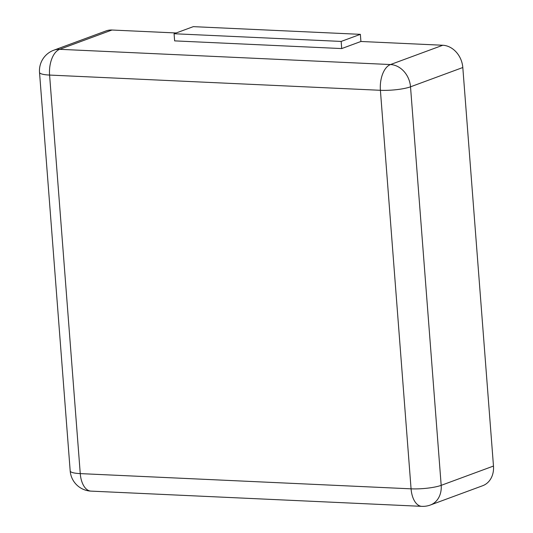 <?xml version="1.0" encoding="UTF-8"?>
<svg xmlns="http://www.w3.org/2000/svg" width="533" height="533" viewBox="0 0 533 533"><rect width="100%" height="100%" fill="white"/><g stroke="black" fill="none" stroke-linecap="round" stroke-linejoin="round"><path stroke-width="0.8" d="M360.368 34.339L341.16 41.427L174.078 33.739L193.292 26.65L360.368 34.339L360.914 41.481L442.783 45.252L390.496 64.546L59.683 49.316A21.873 17.935 -110.3 0 0 53.76 50.222L106.047 30.921A21.873 17.935 -110.3 0 1 111.97 30.021L176.15 32.973M360.914 41.481L341.706 48.57L174.631 40.881L174.078 33.739M442.783 45.252A21.873 17.935 69.7 0 1 462.811 67.518L493.478 466.055L441.184 485.35L410.517 86.812A21.873 17.935 -110.3 0 0 390.496 64.546A21.873 11.826 -87.4 0 0 380.402 90.297L49.589 75.066A21.873 11.826 -87.4 0 1 59.683 49.316L111.97 30.021M53.76 50.222A21.873 21.873 0 0 0 39.522 72.415A21.873 4.097 175.6 0 0 49.589 75.066L80.256 473.61L411.07 488.834A21.873 11.826 92.6 0 0 421.803 506.35A21.873 21.873 0 0 0 430.378 505.017L482.671 485.723A21.873 17.935 -110.3 0 0 493.478 466.055M341.16 41.427L341.706 48.57M462.811 67.518L410.517 86.812A21.873 4.097 -4.4 0 1 380.402 90.297L411.07 488.834A21.873 4.097 -4.4 0 0 441.184 485.35A21.873 17.935 -110.3 0 1 430.378 505.017M90.99 491.12A21.873 11.826 92.6 0 1 80.256 473.61A21.873 4.097 175.6 0 1 70.189 470.952A21.873 21.873 0 0 0 90.99 491.12L421.803 506.35M39.522 72.415L70.189 470.952"/></g></svg>
